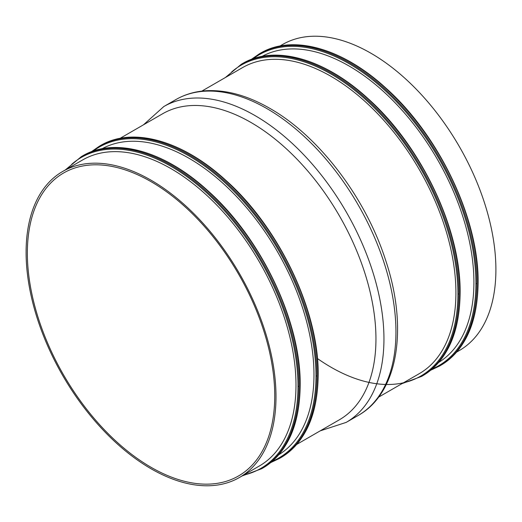 <?xml version="1.0" encoding="UTF-8"?>
<svg xmlns="http://www.w3.org/2000/svg" width="522" height="522" viewBox="0 0 522 522"><rect width="100%" height="100%" fill="white"/><g stroke="black" fill="none" stroke-linecap="round" stroke-linejoin="round"><path stroke-width="0.78" d="M274.735 395.891A174.922 100.994 60 0 1 238.508 475.966A174.922 100.994 60 0 1 103.715 429.104A174.922 100.994 60 0 1 27.359 253.072A174.922 100.994 60 0 1 63.501 173.05A174.922 100.994 60 0 1 198.321 219.801A174.922 100.994 60 0 1 274.735 395.891M282.696 44.442A176.704 102.018 60 0 1 418.827 91.898A176.704 102.018 60 0 1 495.9 269.659A176.704 102.018 60 0 1 459.393 350.497M275.994 396.622A176.704 102.018 60 0 1 239.396 477.513A176.704 102.018 60 0 1 103.232 430.174A176.704 102.018 60 0 1 26.1 252.348A176.704 102.018 60 0 1 62.699 171.451A176.704 102.018 60 0 1 198.862 218.796A176.704 102.018 60 0 1 275.994 396.622M239.396 477.513L259.388 465.97A176.704 102.018 -120 0 0 295.987 385.079A176.704 102.018 -120 0 0 218.855 207.254A176.704 102.018 -120 0 0 82.691 159.915L62.699 171.457M120.008 138.369L162.655 113.744A176.704 102.018 60 0 1 251.004 122.494A176.704 102.018 60 0 1 375.951 338.908A176.704 102.018 60 0 1 339.352 419.799L296.705 444.424M438.689 362.425A176.704 102.018 -120 0 0 473.911 282.356A176.704 102.018 -120 0 0 397.686 105.49A176.704 102.018 -120 0 0 262.011 56.409M378.548 397.177L419.323 373.635A176.704 102.018 -120 0 0 455.915 292.744A176.704 102.018 -120 0 0 378.789 114.918A176.704 102.018 -120 0 0 242.619 67.573L201.844 91.115M278.761 454.76A176.704 102.018 -120 0 0 313.976 374.692A176.704 102.018 -120 0 0 237.751 197.825A176.704 102.018 -120 0 0 102.077 148.744M255.004 115.571A182.354 105.281 60 0 1 374.13 276.262A182.354 105.281 60 0 1 346.184 422.389L358.177 415.466A182.354 105.281 60 0 0 386.13 269.339A182.354 105.281 60 0 0 266.996 108.648A182.354 105.281 60 0 0 175.823 99.617L163.823 106.54A182.354 105.281 60 0 1 255.004 115.571M243.52 475.131A179.529 103.65 -120 0 0 297.984 386.234A179.529 103.65 -120 0 0 212.943 198.765A179.529 103.65 -120 0 0 71.755 164.273M317.18 358.36A179.529 103.65 -120 0 0 457.918 293.899A179.529 103.65 -120 0 0 372.871 106.429A179.529 103.65 -120 0 0 231.69 71.938M401.992 383.637L421.587 376.408A180.234 104.061 -120 0 0 458.916 293.899A180.234 104.061 -120 0 0 380.244 112.517A180.234 104.061 -120 0 0 241.353 64.226L242.352 63.651C274.389 44.481 324.227 58.392 367.703 98.306C421.234 145.749 460.998 229.484 460.123 293.031C459.634 333.18 447.119 360.774 422.585 375.827A180.234 104.061 -120 0 0 459.915 293.318A0.705 0.411 0 0 0 460.123 293.031M242.064 475.973L261.652 468.743A180.234 104.061 -120 0 0 298.982 386.234A180.234 104.061 -120 0 0 220.31 204.852A180.234 104.061 -120 0 0 81.419 156.561L82.424 155.987C114.455 136.823 164.293 150.727 207.776 190.641C261.3 238.084 301.07 321.82 300.189 385.366C299.7 425.515 287.191 453.116 262.657 468.162A180.234 104.061 -120 0 0 299.98 385.654A0.705 0.411 0 0 0 300.189 385.366M432.183 368.956A179.529 103.65 -120 0 0 475.907 283.511A179.529 103.65 -120 0 0 394.071 99.245A179.529 103.65 -120 0 0 254.077 58.059M430.683 370.235L439.576 366.02A180.234 104.061 -120 0 0 476.906 283.511A180.234 104.061 -120 0 0 398.234 102.129A180.234 104.061 -120 0 0 259.343 53.838L260.347 53.264C292.379 34.093 342.223 48.004 385.699 87.918C439.224 135.361 478.994 219.096 478.113 282.643C477.623 322.792 465.115 350.386 440.581 365.439A180.234 104.061 -120 0 0 477.911 282.931A0.705 0.411 0 0 0 478.113 282.643M270.755 462.57L279.648 458.355A180.234 104.061 -120 0 0 316.978 375.847A180.234 104.061 -120 0 0 238.3 194.465A180.234 104.061 -120 0 0 99.415 146.173L100.413 145.599C132.451 126.435 182.289 140.34 225.765 180.253C279.296 227.696 319.059 311.432 318.185 374.979C317.696 415.127 305.181 442.728 280.647 457.774A180.234 104.061 -120 0 0 317.976 375.266A0.705 0.411 0 0 0 318.185 374.979M272.256 461.291A179.529 103.65 -120 0 0 315.98 375.847A179.529 103.65 -120 0 0 234.137 191.581A179.529 103.65 -120 0 0 94.143 150.395M475.907 283.511A0.705 0.411 0 0 0 476.906 283.511M457.918 293.899A0.705 0.411 0 0 0 458.916 293.899M315.98 375.847A0.705 0.411 0 0 0 316.978 375.847M297.984 386.234A0.705 0.411 0 0 0 298.982 386.234M299.98 385.654A180.234 104.061 -120 0 0 221.308 204.272A180.234 104.061 -120 0 0 82.424 155.987M317.976 375.266A180.234 104.061 -120 0 0 239.304 193.884A180.234 104.061 -120 0 0 100.413 145.599M459.915 293.318A180.234 104.061 -120 0 0 381.243 111.936A180.234 104.061 -120 0 0 242.352 63.651M477.911 282.931A180.234 104.061 -120 0 0 399.232 101.549A180.234 104.061 -120 0 0 260.347 53.264M320.156 430.885L346.177 422.389M175.823 99.617C185.062 94.312 195.319 91.343 206.588 90.704C226.659 89.764 247.735 95.65 269.822 108.367C318.629 135.968 365.335 197.29 385.464 259.734C408.439 327.692 398.364 393.053 358.177 415.466M456.639 352.089L459.301 350.549M421.587 376.408L422.585 375.827M261.652 468.743L262.657 468.162M439.576 366.02L440.581 365.439M279.648 458.355L280.647 457.774M282.604 44.494L279.936 46.034M143.452 124.83L163.823 106.54M225.295 77.582L241.353 64.226M65.361 169.918L81.419 156.561M91.317 151.772L99.415 146.173M251.245 59.436L259.343 53.838"/></g></svg>

